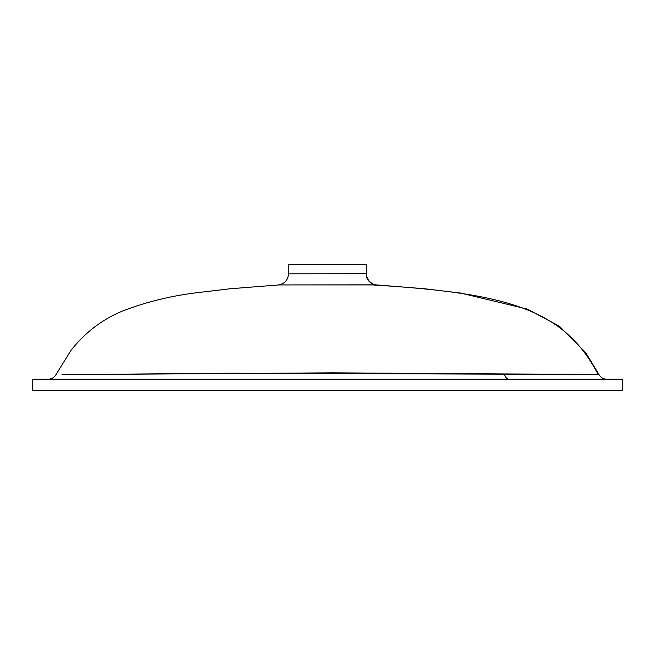 <?xml version="1.0" encoding="UTF-8"?>
<svg xmlns="http://www.w3.org/2000/svg" width="655" height="655" viewBox="0 0 655 655"><rect width="100%" height="100%" fill="white"/><g stroke="black" fill="none" stroke-linecap="round" stroke-linejoin="round"><path stroke-width="0.98" d="M288.839 273.864L366.17 273.815A11.119 11.045 -87.5 0 0 376.51 284.917L370.845 284.835C507.731 293.072 563.939 309.013 598.162 374.504L230.601 373.219L61.971 374.668L332.568 372.834L504.375 373.956A8.9 5.011 -90 0 0 508.951 379.22A8.9 5.011 90 0 1 504.375 373.956L598.858 374.349C600.586 377.46 603.239 379.081 606.792 379.22M598.834 374.324L598.162 374.504C563.939 309.013 507.731 293.072 370.845 284.835L278.31 284.925C284.524 283.934 287.938 280.242 288.568 273.839L288.568 264.661L366.432 264.661L366.26 273.856M622.25 379.22L622.25 390.339L32.75 390.339L32.75 379.22L622.25 379.22L32.75 379.22L32.75 390.339L622.25 390.339L622.25 379.22M376.813 284.933L278.187 284.941M364.622 273.765L366.432 273.839L366.432 264.661L288.568 264.661L288.568 273.839L364.622 273.765M376.51 284.917A11.119 11.045 92.5 0 1 366.17 273.815M48.208 379.22C51.761 379.081 54.414 377.46 56.142 374.349L71.092 350.228C86.64 330.677 105.627 316.922 128.044 308.939C149.676 301.185 172.093 295.839 195.305 292.924L229.766 288.806L281.601 284.712M598.858 374.349L585.75 352.693L559.395 326.215L527.398 309.111L460.67 293.063L424.767 288.765L376.273 284.892M366.432 273.839C366.677 282.698 375.741 285.572 376.69 284.925"/></g></svg>
